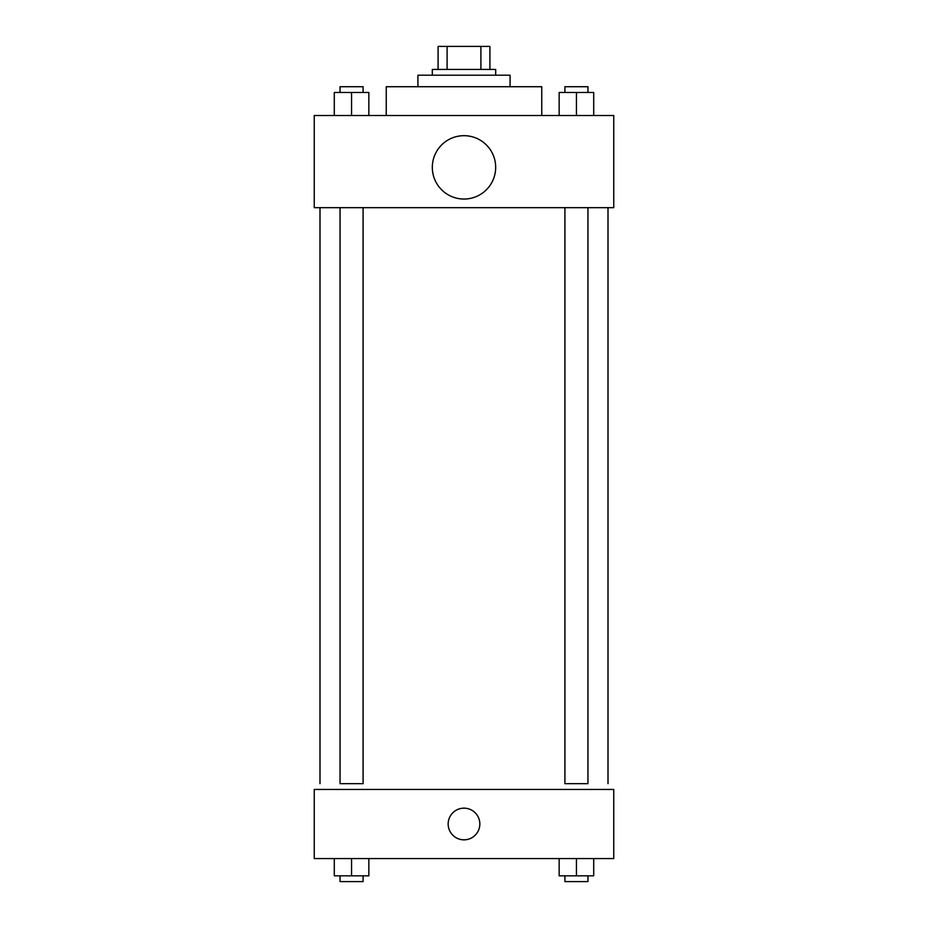 <?xml version="1.0" encoding="UTF-8"?>
<svg xmlns="http://www.w3.org/2000/svg" width="928" height="928" viewBox="0 0 928 928"><rect width="100%" height="100%" fill="white"/><g stroke="black" fill="none" stroke-linecap="round" stroke-linejoin="round"><path stroke-width="1.39" d="M447.099 69.438L447.099 46.4L438.086 46.4L438.086 69.438L438.086 46.4M447.099 46.4L489.914 46.4L489.914 69.438M480.901 69.438L480.901 46.4M432.32 75.203L432.32 69.438L495.68 69.438L495.68 75.203M417.925 86.722L417.925 75.203L510.075 75.203L510.075 86.722M386.245 115.524L386.245 86.722L541.755 86.722L541.755 115.524M314.244 115.524L613.756 115.524L613.756 207.675L314.244 207.675L314.244 115.524M464 199.044A31.68 31.68 0 0 1 436.566 151.519A31.68 31.68 0 0 1 491.434 151.519A31.68 31.68 0 0 1 464 199.044M564.92 207.675L564.92 783.684L587.958 783.684L587.958 207.675M363.08 207.675L363.08 783.684L340.042 783.684L340.042 207.675M314.244 789.438L613.756 789.438L613.756 858.562L314.244 858.562L314.244 789.438M464 839.84A15.846 15.846 0 0 1 450.277 816.083A15.846 15.846 0 0 1 477.723 816.083A15.846 15.846 0 0 1 464 839.84M559.155 858.562L559.155 875.835L593.711 875.835L593.711 858.562L593.711 875.835M576.439 875.835L576.439 858.562M587.958 875.835L587.958 881.6L564.92 881.6L564.92 875.835M334.289 858.562L334.289 875.835L368.845 875.835L368.845 858.562L368.845 875.835M351.561 875.835L351.561 858.562M363.08 875.835L363.08 881.6L340.042 881.6L340.042 875.835M559.155 115.524L559.155 92.475L593.711 92.475L593.711 115.524L593.711 92.475M576.439 115.524L576.439 92.475M587.958 92.475L587.958 86.722L564.92 86.722L564.92 92.475M334.289 115.524L334.289 92.475L368.845 92.475L368.845 115.524L368.845 92.475M351.561 115.524L351.561 92.475M363.08 92.475L363.08 86.722L340.042 86.722L340.042 92.475M608.002 783.684L608.002 207.675M319.998 783.684L319.998 207.675"/></g></svg>
